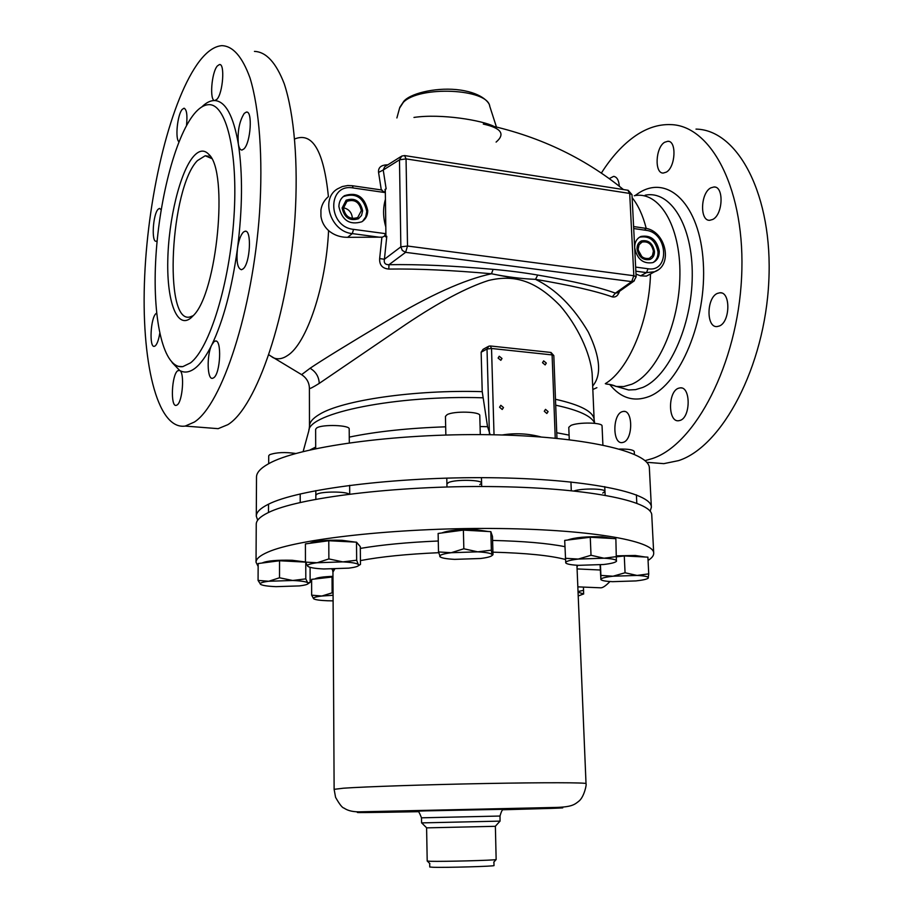 <?xml version="1.0" encoding="UTF-8"?>
<svg xmlns="http://www.w3.org/2000/svg" width="913" height="913" viewBox="0 0 913 913"><rect width="100%" height="100%" fill="white"/><g stroke="black" fill="none" stroke-linecap="round" stroke-linejoin="round"><path stroke-width="1.37" d="M516.747 278.67L497.973 275.075M193.236 315.67L189.71 317.039C163.267 323.362 170.377 187.781 197.436 160.608L205.22 155.758L211.588 158.485M193.636 156.294C199.137 150.131 204.192 149.47 208.78 154.331C228.843 171.267 217.1 293.313 193.271 315.636L191.171 317.724C177.259 329.833 166.874 302.157 167.775 260.81C168.483 219.611 180.055 171.712 193.636 156.294M194.275 113.794C174.817 137.475 158.451 202.424 155.621 261.837C152.654 321.285 163.804 369.377 182.817 366.627L190.475 362.906C209.442 348.618 229.665 283.544 233.933 217.465C238.373 151.296 225.888 102.359 208.016 104.721C203.508 105.166 198.931 108.191 194.275 113.794M343.425 208.153L346.94 201.351C354.586 198.943 359.391 202.035 361.354 210.652L357.702 217.556C350.09 219.828 345.331 216.701 343.425 208.153M362.666 221.231L365.736 216.872L366.775 211.405C363.591 197.528 355.842 192.563 343.516 196.512L342.729 197.071M367.745 210.606C364.572 196.706 356.812 191.741 344.475 195.69C340.834 198.167 338.974 201.807 338.894 206.589C341.93 220.307 349.565 225.374 361.81 221.791C365.691 219.314 367.677 215.582 367.745 210.606M381.292 189.972L384.75 192.529L385.297 189.47L385.811 226.972C382.981 217.328 382.855 208.084 385.434 199.262M385.937 236.718L385.811 226.972M384.75 192.529L353.194 187.964C327.116 183.079 327.299 226.823 353.559 229.368L385.297 233.614L385.606 236.832L386.792 236.307L384.419 259.246C383.7 262.967 385.218 264.781 388.984 264.702C418.108 264.188 452.825 265.729 493.111 269.346C508.815 270.727 523.685 272.633 537.723 275.053C573.079 281.113 598.974 287.139 615.396 293.141L617.393 292.799M385.297 233.614L384.578 236.056L382.376 237.163L347.625 237.323C340.264 237.334 333.918 235.086 328.577 230.59C325.975 286.511 306.597 343.585 287.709 355.419C282.562 358.935 277.723 359.688 273.181 357.702L268.936 354.837M635.996 274.083L640.561 275.829L646.427 276.114L648.983 274.745M619.505 291.304C618.055 295.698 615.647 297.558 612.269 296.885L615.396 293.141L631.67 281.615L633.827 275.726L629.696 193.43L627.824 190.235L404.881 155.621M592.674 386.028C601.804 375.266 600.377 357.314 588.383 332.195C573.49 306.859 555.857 289.25 535.509 279.344C570.42 285.244 596.006 291.087 612.269 296.885M634.387 280.782L631.67 281.615L405.6 252.342L402.325 250.447L400.853 246.864L407.518 246.031L405.6 252.342L388.984 264.702L388.79 269.073C417.503 268.65 451.73 270.214 491.479 273.763C464.261 279.595 429.281 295.413 386.541 321.193C347.111 344.737 321.627 360.43 310.089 368.27L301.621 374.638M388.79 269.073C382.364 268.479 379.317 264.987 379.648 258.596L384.419 259.246L400.853 246.864L399.483 159.821L401.743 156.066L404.596 155.575L406.057 158.896L399.483 159.821L383.232 170.023L386.142 188.865L385.297 189.47M381.896 237.209L379.648 258.596M400.887 156.602L384.704 166.794L383.232 170.023L378.564 172.42L381.257 189.71M378.564 172.42C378.096 167.57 381.018 165.036 387.34 164.808L387.352 165.127M623.442 189.562C583.35 156.922 536.627 135.101 483.297 124.077C501.271 128.037 505.54 134.051 496.101 142.086M634.683 247.765C634.615 242.253 636.692 238.498 640.926 236.467C650.672 234.789 656.778 239.685 659.254 251.189C659.346 256.815 657.2 260.627 652.806 262.624C643.129 264.119 637.091 259.166 634.683 247.765M639.271 237.369L639.693 237.175C649.44 235.497 655.545 240.393 658.011 251.874C658.147 256.599 656.561 260.114 653.252 262.43M638.13 249.112C639.636 256.199 643.391 259.269 649.405 258.322L652.441 255.617L653.4 251.235C651.871 244.102 648.082 241.055 642.033 242.082L639.066 244.775L638.13 249.112M617.348 292.833L633.736 281.238L636.144 276.822L631.99 194.686L629.696 193.43L406.057 158.896L407.518 246.031L633.827 275.726L636.144 276.822M493.111 269.346L491.479 273.763C506.852 276.947 521.528 278.807 535.509 279.344L537.723 275.053M555.469 399.266C580.714 404.938 593.61 411.763 594.135 419.74L592.149 373.805C590.426 352.852 577.107 325.37 560.171 305.787C536.524 281.501 515.491 274.003 488.581 280.462C466.68 287.469 439.221 302.043 406.217 324.149L319.242 383.392C312.771 387.432 309.496 389.086 309.404 388.333C309.256 382.444 306.551 377.811 301.301 374.456L268.901 354.917M309.096 429.761L309.484 426.2C309.484 422.263 312.771 418.348 319.356 414.434C341.839 400.305 414.856 389.566 482.224 391.654L487.553 426.702L490.167 434.725M257.694 520.205L256.291 516.165C256.291 512.284 260.216 508.37 268.068 504.41C297.261 489.208 395.032 476.666 490.053 477.716C585.199 478.652 651.893 492.427 651.368 507.206L650.147 511.291M256.291 516.165L256.507 477.077C256.507 472.729 260.422 468.358 268.228 463.952C297.261 447.016 394.405 433.264 488.854 434.702C583.407 436.026 649.805 451.615 649.371 468.164L651.368 507.206M502.241 434.987C515.149 432.865 528.068 433.515 540.998 436.95M482.224 391.654L481.151 352.213L483.091 349.325L488.078 346.575M481.151 352.213L487.017 348.994L488.752 346.21L490.258 345.97L491.536 348.481L487.017 348.994L489.391 433.47M556.953 438.343L553.814 355.591L552.103 354.917L550.733 352.429L490.498 345.993M503.485 407.563L500.826 405.304L499.559 407.209L502.218 409.481L503.485 407.563M546.316 363.089L543.657 360.875L542.516 362.689L545.164 364.915L546.316 363.089M548.097 411.603L545.518 409.366L544.274 411.261L546.841 413.498L548.097 411.603M502.002 358.489L499.251 356.253L498.11 358.079L500.838 360.315L502.002 358.489M386.142 188.865L384.966 189.425M294.762 138.936C312.554 131.792 323.761 151.01 328.406 196.58C324.229 200.152 321.73 204.649 320.92 210.047L320.942 216.313C321.787 221.95 324.332 226.709 328.577 230.59M254.442 51.39C266.117 51.824 276.046 62.609 284.24 83.745C294.237 114.205 298.403 162.971 294.99 217.385C288.405 314.837 256.553 407.449 227.794 424.693L218.15 428.665L209.728 428.003M185.202 426.074C156.796 430.217 140.819 360.247 144.699 275.954C148.431 191.65 171.119 98.136 199.662 60.931C207.103 51.379 214.475 46.289 221.791 45.65C232.906 45.958 242.322 56.732 250.014 77.959C259.383 108.567 263.092 157.709 259.554 212.603C252.753 310.945 221.882 404.527 194.401 422.034L185.202 426.074L218.15 428.665M214.087 341.61L211.85 344.76C206.578 354.678 207.091 379.956 212.581 378.302L213.665 377.811C220.501 373.702 222.019 338.951 215.297 341.028L214.087 341.61M177.122 404.973C182.611 401.788 184.791 372.356 179.678 370.461L177.704 370.746C171.655 374.752 170.252 407.198 176.232 405.372L177.122 404.973M156.637 313.148L155.986 313.604C150.565 317.872 149.036 347.921 154.343 346.335L155.324 345.822C157.196 343.95 158.668 339.83 159.729 333.462M161.167 209.693L159.467 208.404L158.12 209.248C152.928 214.27 151.227 242.63 156.226 241.237L157.139 240.804M186.514 125.515C187.542 114.878 186.674 109.126 183.901 108.259L182.178 109.446C177.396 114.673 174.965 139.05 178.948 141.777M217.362 65.941C211.462 72.447 209.351 101.172 214.817 100.556L216.963 99.266C223 93.012 225.112 63.145 219.44 64.538L217.362 65.941M244.25 113.395C239.332 121.224 237.369 131.438 238.35 144.026C239.035 148.089 240.256 150.097 241.991 150.052L243.976 148.876C250.744 142.668 252.821 110.473 246.362 112.082L244.25 113.395M172.135 362.564L179.678 370.461C184.449 373.177 189.619 372.401 195.188 368.144C200.769 363.762 206.315 355.979 211.85 344.76C223.331 320.714 231.856 288.713 237.448 248.758C236.216 261.666 237.563 268.65 241.489 269.723L243.052 268.924C250.208 263.652 251.999 229.3 245.038 231.229L243.337 232.142C240.61 235.063 238.647 240.598 237.448 248.758C242.527 208.552 242.824 173.641 238.35 144.026C233.431 115.848 225.579 101.354 214.817 100.556C210.583 100.419 206.258 102.541 201.83 106.912M601.37 173.071C611.699 156.739 623.168 144.243 635.802 135.581C647.157 127.9 658.672 124.236 670.359 124.602C711.752 125.07 746.058 191.274 741.573 277.586C737.464 363.853 695.284 444.38 652.43 458.531L645 460.654M710.759 187.884C700.545 193.031 699.575 220.98 709.675 220.307L712.722 219.462C723.016 214.658 724.123 186.263 714.023 186.96L710.759 187.884M664.641 142.268C655.466 147.484 654.279 173.584 663.26 173.059L666.307 172.135C675.552 167.227 676.875 140.716 667.871 141.264L664.641 142.268M619.334 186.241C618.786 180.089 616.868 176.802 613.593 176.392L609.268 178.617M621.993 411.74C612.486 414.913 612.497 443.878 622.038 442.611L623.442 442.291C633.029 439.438 633.108 410.051 623.568 411.375L621.993 411.74M678.37 388.276C667.871 391.825 667.928 422.08 678.485 420.767L680.174 420.402C690.764 417.207 690.81 386.496 680.265 387.842L678.37 388.276M717.333 293.415C706.502 297.843 706.114 327.63 716.956 326.592L719.364 326.009C730.286 321.935 730.811 291.692 719.969 292.753L717.333 293.415M696.003 129.11C738.126 129.772 773.163 195.633 768.803 281.261C764.832 366.843 722.149 446.651 678.564 460.62L663.819 463.644L650.638 462.606M413.966 117.435C441.219 113.36 482.635 120.448 493.933 126.393M654.484 251.383C654.553 255.378 653.023 258.071 649.919 259.497C643.037 260.582 638.735 257.067 637.034 248.952C636.977 245.026 638.461 242.356 641.485 240.918C648.401 239.742 652.738 243.223 654.484 251.383M641.85 256.61L638.244 250.162M362.632 210.823L361.548 215.445L358.444 218.743C349.736 221.334 344.304 217.739 342.124 207.981L346.141 200.209C354.895 197.436 360.384 200.974 362.632 210.823M352.361 218.002C351.779 212.455 348.8 209.031 343.436 207.753M634.409 454.32L634.273 451.57C633.394 449.789 628.475 448.956 619.516 449.059M602.9 445.019L602.055 426.006C602.763 422.434 578.249 421.977 570.922 425.447L568.776 427.33L569.267 439.678M574.049 490.932C582.072 488.124 605.673 488.535 604.965 491.456L602.763 493.066M480.295 434.622L479.781 415.552C480.603 411.58 453.864 410.827 447.108 414.662L445.441 416.385L445.852 435.033M446.914 483.958L448.614 482.498C455.45 479.257 482.441 479.793 481.596 483.137L479.77 484.643M349.314 442.828L349.2 428.996C350.113 425.093 322.46 424.123 316.788 427.889L315.636 429.236L315.693 448.66M315.83 495.268L316.994 494.127C321.981 491.354 345.856 491.377 349.143 494.138M295.766 453.487C285.016 451.958 276.308 452.357 269.643 454.697L268.719 455.781L268.684 463.69M648.059 560.422C651.905 558.037 653.788 555.629 653.708 553.198C654.37 540.53 587.31 528.947 491.479 528.456C395.763 527.885 297.261 538.978 267.886 552.103C259.988 555.526 256.039 558.904 256.039 562.225L258.139 566.414M310.112 580.965L311.618 581.159M256.039 562.225L256.245 524.199C256.245 520.41 260.182 516.587 268.034 512.718C297.261 497.882 395.158 485.59 490.304 486.561C585.564 487.416 652.327 500.803 651.768 515.217L653.708 553.198M599.704 587.767L600.925 587.824C602.979 587.744 605.981 585.644 609.941 581.524M495.291 826.311L426.599 827.863L495.291 826.311L500.062 821.118L421.589 822.898L421.498 817.82L500.016 816.039C501.214 811.589 502.367 809.397 503.485 809.477C503.976 808.621 434.371 810.493 419.912 811.064L417.743 811.417C418.245 810.584 419.501 812.718 421.498 817.82M500.062 821.118L500.016 816.039M493.739 862.18L496.147 859.555C494.983 860.32 443.136 861.689 430.422 861.29L427.204 861.05L426.599 827.863M496.147 859.555L495.382 826.299M493.922 861.986L494.013 865.535C495.907 866.311 445.236 867.761 432.762 867.259L429.749 866.996L429.681 863.447M645.171 557.01L635.311 555.481L616.652 555.846M648.15 578.191L648.732 573.866L647.899 557.147L624.275 555.937L616.686 556.816M624.275 555.937L625.063 572.759L613.022 576.217L600.902 575.407L600.88 579.641L600.103 564.862M600.434 564.827L600.902 575.407M648.732 573.866L637.046 575.441L625.063 572.759M637.046 575.441L613.022 576.217C605.296 577.107 601.256 578.157 600.902 579.356L601.062 579.732C602.158 580.714 605.97 581.353 612.486 581.672L635.962 580.919C643.06 580.132 647.169 579.173 648.276 578.055L648.39 577.826C648.378 576.639 644.601 575.841 637.046 575.441M612.874 538.51L602.272 536.844C586.466 536.376 574.893 537.449 567.532 540.062M616.389 561.369L615.864 538.681L590.266 537.243L564.691 540.405L565.752 562.91M590.266 537.243L591.019 555.275L578.237 559.064L565.375 558.288M616.686 556.588L604.007 558.22L591.019 555.275M604.007 558.22L578.237 559.064C570.043 560.08 565.855 561.278 565.661 562.659L565.855 563.047C567.121 564.188 571.333 564.953 578.5 565.33L603.641 564.508C610.945 563.641 615.202 562.591 616.412 561.335L616.572 560.981C616.389 559.612 612.201 558.688 604.007 558.22M488.284 531.514L476.415 529.734C460.175 529.22 448.648 530.293 441.835 532.964M463.382 530.111L463.838 548.77L451.159 552.719C443.102 553.803 439.313 555.058 439.826 556.519L439.94 556.679C441.424 558.026 446.32 558.916 454.617 559.361L480.5 558.505C487.097 557.683 490.954 556.656 492.107 555.446L492.997 554.67L492.484 536.445L490.84 531.651L463.382 530.111L438.126 533.454L438.502 551.943L440.317 557.01M490.84 531.651L491.365 550.174L477.716 551.84L451.159 552.719L438.502 551.943M492.495 555.218L492.255 554.773C491.388 553.324 486.538 552.342 477.716 551.84L463.838 548.77M492.107 555.446L491.365 550.174M354.906 542.071L342.101 540.313C326.032 539.845 315.19 540.85 309.575 543.338M358.638 565.535L360.464 564.439L360.304 546.659L356.504 542.162L328.783 540.736L305.421 543.897L305.456 561.929L307.784 566.311C309.644 567.646 314.962 568.537 323.75 568.97L348.846 568.137C354.392 567.43 357.656 566.562 358.638 565.535L356.663 560.228L342.832 561.883L328.874 558.927L317.119 562.739L279.549 560.753L258.162 563.538L258.071 580.417L260.604 584.377C262.567 585.541 267.714 586.294 276.034 586.66L299.464 585.906C304.406 585.301 307.293 584.56 308.126 583.692L305.798 578.865L292.696 580.485L279.515 577.781L268.742 581.261L258.071 580.417M328.783 540.736L328.874 558.927M356.504 542.162L356.663 560.228M359.425 565.079L358.604 564.633C357.04 563.264 351.779 562.351 342.832 561.883L317.119 562.739C309.975 563.709 306.814 564.85 307.658 566.174L307.784 566.311M304.885 561.906L292.194 560.274C276.787 559.897 266.756 560.81 262.088 563.024M279.549 560.753L279.515 577.781M305.764 562.762L305.798 578.865M310.089 567.327L310.123 582.517L307.978 582.836C306.266 581.661 301.164 580.873 292.696 580.485L268.742 581.261C262.442 582.083 259.646 583.042 260.353 584.149L260.604 584.377M332.971 576.331C323.099 576.719 317.085 577.587 314.951 578.945M332.983 576.925L311.618 579.356L311.653 595.173L313.65 598.768C315.247 599.795 319.881 600.457 327.562 600.765L333.108 600.868M332.047 576.879L332.127 592.834L321.855 596.029L311.653 595.173M333.062 593.153L332.127 592.834M333.074 595.276L321.855 596.029C315.693 596.771 312.908 597.638 313.513 598.643L313.65 598.768M583.407 587.082L583.544 590.312L578.317 591.51M583.647 594.032L583.544 590.312M578.5 595.869L583.658 593.929L578.351 592.297M353.559 229.368L352.292 233.602L379.842 237.266M632.138 197.676C638.233 205.231 642.935 215.491 646.233 228.444M596.885 387.683L592.822 389.497M650.501 273.934C649.2 321.467 628.646 369.776 605.308 383.665L606.335 384.042C610.637 384.419 613.856 385.24 615.967 386.473L623.739 386.564L631.728 384.247C656.846 373.839 679.614 323.83 679.923 274.642C680.516 225.363 658.912 190.577 634.307 195.747M635.653 267.098L648.025 268.753C670.233 272.553 667.974 232.553 646.016 230.316L633.702 228.535M646.016 230.316L644.726 228.182L633.599 226.561M648.025 268.753L646.53 272.622L640.561 275.829M635.859 271.207L646.53 272.622L654.587 271.754L657.839 270.043M310.089 368.27C315.875 371.694 318.922 376.727 319.242 383.392M482.794 397.794C396.31 394.975 308.537 413.041 308.822 430.81L303.15 451.536M594.135 419.74L594.694 423.267C591.875 416.237 578.865 410.199 555.697 405.189M310.135 449.869L315.693 447.085M349.268 437.11C376.293 431.518 408.431 428.094 445.67 426.816M480.078 426.542L487.553 426.702M556.736 432.739L569.084 435.124M555.241 438.172L552.103 354.917L491.536 348.481L494.024 434.793M353.194 187.964L352.281 185.716L347.773 185.522L342.341 186.537L337.445 188.911C319.995 198.988 330.848 231.834 352.292 233.602L347.625 237.323M609.176 384.339L628.646 389.988L635.574 389.634L642.638 387.489C668.533 376.955 691.997 325.941 692.259 275.726C692.807 225.408 670.45 189.927 645.103 195.211M634.912 195.644L638.758 193.02C668.042 173.938 699.894 204.489 703.272 262.351C707.084 320.007 680.014 384.567 649.234 396.459C634.09 402.222 620.954 398.285 609.861 384.647M396.893 117.948L399.574 108.133L403.329 102.336C419.307 85.491 487.542 88.618 489.699 106.091L496.432 126.987M333.93 569.849L331.773 569.119M360.315 548.416C381.623 544.787 407.609 542.311 438.274 540.998M492.598 540.439C523.366 541.169 547.48 543.246 564.93 546.67M600.332 570.009L577.415 568.936M586.02 783.628C586.785 784.564 584.115 796.627 579.253 800.861C574.676 804.501 572.257 807.115 554.796 807.457L361.799 811.783C353.936 812.159 348.024 810.927 344.087 808.108C342.375 807.948 339.533 804.353 335.573 797.334L334.124 789.334L343.459 788.204C364.561 786.698 426.839 784.609 485.613 783.514C544.479 782.418 586.568 782.532 586.02 783.628L576.936 565.238M334.74 569.073L332.948 572.052L332.343 569.107M565.444 559.486C550.368 555.515 526.196 553.073 492.929 552.171M438.662 552.696C406.753 554.1 380.675 556.736 360.43 560.593M417.971 811.691C370.187 812.65 342.729 812.89 365.44 812.056L508.107 808.507C561.849 807.514 576.183 807.48 551.11 808.393L503.268 809.751M503.166 809.306L418.976 811.006C413.806 811.189 413.498 811.269 418.063 811.246M208.404 156.226L205.22 155.758M211.268 157.903L208.78 154.331M346.94 201.351L345.411 202.64M343.516 196.512L344.475 195.69M640.926 236.467L639.693 237.175M640.766 242.801L642.033 242.082M644.966 228.216C665.531 230.407 673.726 265.112 654.587 271.754L646.427 276.114M309.484 426.2L309.404 388.333M553.814 355.591L550.984 352.452M382.045 190.041L352.464 185.75M245.962 231.343L245.038 231.229M178.229 366.375L182.817 366.627M247.206 112.219L246.362 112.082M220.124 64.652L219.44 64.538M184.494 108.35L183.901 108.259M179.405 370.336L178.697 370.267M216.153 341.12L215.297 341.028M631.99 194.686L628.178 190.292M646.666 462.298L663.819 463.644M721.441 292.947L719.969 292.753M681.623 387.979L680.265 387.842M624.709 411.478L623.568 411.375M614.552 176.54L613.593 176.392M668.989 141.458L667.871 141.264M715.358 187.176L714.023 186.96M399.791 107.357L404.06 100.944M404.562 100.487C412.539 92.544 438.754 86.895 460.357 90.067C483.673 93.457 490.007 103.865 489.699 106.091M600.925 587.824L578.134 586.865M334.124 789.334L332.948 572.052M577.37 565.273L577.313 566.505M333.336 569.107L334.295 569.472M426.702 827.874L421.692 822.898M429.875 863.63L427.352 861.119M636.806 503.2L636.395 494.869M605.136 495.2L604.748 486.64M571.287 490.646L570.945 481.961M481.687 486.515L481.448 477.659M446.982 486.971L446.788 478.115M349.713 494.07L349.645 485.339M315.841 499.251L315.818 490.635M300.217 502.47L300.206 493.922M268.502 512.501L268.536 504.181M308.126 583.692L309.005 583.19"/></g></svg>

